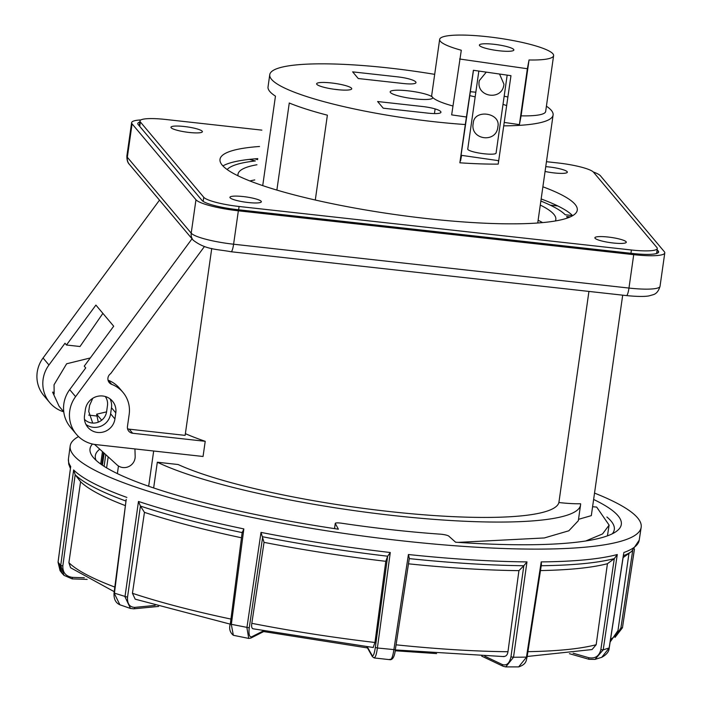 <?xml version="1.0" encoding="UTF-8"?>
<svg xmlns="http://www.w3.org/2000/svg" width="702" height="702" viewBox="0 0 702 702"><rect width="100%" height="100%" fill="white"/><g stroke="black" fill="none" stroke-linecap="round" stroke-linejoin="round"><path stroke-width="1.05" d="M100.693 464.04L102.457 451.64M178.115 464.522A204.229 33.977 8.1 0 0 389.075 511.495A204.229 33.977 8.1 0 0 558.889 502.535A40.874 6.801 8.1 0 0 559.433 502.588A40.874 6.801 8.1 0 0 580.607 503.764A225.228 37.469 -171.9 0 1 580.554 504.984A225.228 37.469 -171.9 0 1 405.405 516.821A225.228 37.469 -171.9 0 1 157.309 462.214L178.115 464.522M185.381 433.66A204.229 33.977 8.1 0 0 205.221 441.304L203.053 456.484L95.841 444.594A31.107 30.16 -40.1 0 1 76.36 434.257A31.107 30.16 -40.1 0 1 69.744 410.854A31.107 30.16 -40.1 0 1 75.588 396.648L192.023 238.794M76.36 434.257L70.463 427.255A31.107 30.16 -40.1 0 1 63.847 403.843A31.107 30.16 -40.1 0 1 69.691 389.636L85.723 367.901L84.249 366.146L113.698 326.219L95.911 305.089L66.462 345.007L80.01 346.516L102.887 313.382M254.773 179.931A160.521 26.702 8.1 0 0 249.842 180.949M238.031 175.816A160.521 26.702 -171.9 0 1 237.987 174.271A160.521 26.702 -171.9 0 1 256.941 164.751M63.768 411.837A31.107 30.16 -40.1 0 1 49.728 402.615A31.107 30.16 -40.1 0 1 43.112 379.212A31.107 30.16 -40.1 0 1 48.956 364.996L64.988 343.26L66.462 345.007M49.728 402.615L43.831 395.603A31.107 30.16 -40.1 0 1 37.215 372.2A31.107 30.16 -40.1 0 1 43.059 357.994L159.494 200.14M204.475 246.472L110.688 373.613A6.221 6.028 139.9 0 0 111.679 384.345A29.238 28.352 -40.1 0 1 122.964 392.357A29.238 28.352 -40.1 0 1 129.177 414.355L127.448 426.509A6.221 6.028 139.9 0 0 132.669 433.257L129.229 429.168L185.135 435.372L211.741 248.464M578.509 519.331L591.321 515.637L622.692 295.173M558.889 502.535L588.934 291.427M458.143 542.374L544.313 537.951L568.831 530.782L578.316 520.735L580.554 504.984M592.585 506.739L596.656 507.072L609.117 525.122L602.553 533.932L585.758 540.979M607.432 535.854L609.099 525.236M153.65 487.951L157.309 462.214M657.967 252.895L658.239 251.026A31.107 5.177 -171.9 0 1 658.625 252.036A31.107 5.177 -171.9 0 1 632.739 253.492L237.373 209.644A31.107 5.177 -171.9 0 1 202.044 200.439L138.171 124.535A31.107 5.177 -171.9 0 1 137.785 123.526A31.107 5.177 -171.9 0 1 139.821 122.051M657.125 249.701L658.239 251.026M593.33 172.008A37.329 6.213 -171.9 0 1 600.438 175.798L664.32 251.702A37.329 6.213 -171.9 0 1 664.785 252.913A37.329 6.213 -171.9 0 1 633.722 254.659L238.355 210.811A37.329 6.213 -171.9 0 1 195.963 199.763L132.081 123.859A37.329 6.213 -171.9 0 1 131.625 122.648A37.329 6.213 -171.9 0 1 140.909 119.919M108.055 380.186A6.221 6.028 139.9 0 0 108.24 380.256A29.238 28.352 -40.1 0 1 119.524 388.276L122.964 392.357M127.545 428.729A6.221 6.028 139.9 0 0 129.229 429.168M205.221 441.304L132.669 433.257M97.008 416.032L88.698 415.11M249.368 159.389L255.361 160.951A172.964 28.773 8.1 0 0 227.15 169.542M257.669 159.617L254.773 158.863M557.853 205.984L551.482 205.282A26.439 4.396 8.1 0 1 550.21 205.133M572.507 215.567L565.198 214.759A172.964 28.773 8.1 0 0 540.856 201.053M542.576 222.604A160.521 26.702 8.1 0 0 538.118 220.261M540.286 205.072A160.521 26.702 -171.9 0 1 555.826 219.507A160.521 26.702 -171.9 0 1 555.352 220.972M567.558 217.989A172.964 28.773 8.1 0 0 566.672 216.514L570.27 216.909M84.521 415.575A15.558 15.075 139.9 0 0 87.829 427.281A15.558 15.075 139.9 0 0 103.843 431.853A15.558 15.075 139.9 0 0 114.935 418.954L115.795 412.873A15.558 15.075 139.9 0 0 112.495 401.175A15.558 15.075 139.9 0 0 96.472 396.604A15.558 15.075 139.9 0 0 85.39 409.503L84.521 415.575M85.96 424.456A15.558 15.075 139.9 0 0 110.609 413.811L111.478 407.739A15.558 15.075 139.9 0 0 110.03 398.859M84.459 419.357A13.066 12.662 139.9 0 0 106.607 411.67L107.467 405.598A13.066 12.662 139.9 0 0 105.256 396.498M117.383 473.604L118.462 465.988M108.178 456.835L106.607 467.874M90.304 357.95L66.637 363.785L54.054 384.74L54.159 394.006L52.589 392.137L59.091 406.274L63.768 411.828M106.572 411.872L96.63 414.198L101.676 420.2M96.63 414.198L98.28 422.165M53.922 392.286L52.589 392.137M92.708 423.069L88.724 411.469L89.593 405.387L92.787 398.271M134.924 448.929L135.17 456.221A10.89 10.556 -40.1 0 1 117.032 464.899L94.533 444.419M102.413 465.224L104.133 453.159M105.756 454.642L104.098 466.33M103.484 452.571L101.746 464.777M263.724 631.572L367.488 647.937L263.715 631.572M62.829 565.97L75.167 474.727L73.64 469.954L60.723 565.426L63.987 575.35L72.148 578.887L72.499 577.386C65.883 576.447 62.662 572.639 62.829 565.97L60.723 565.426L58.073 562.179M78.545 436.583A288.382 47.973 8.1 0 0 70.165 446.051A288.382 47.973 8.1 0 0 73.745 455.352A288.382 47.973 8.1 0 0 374.938 537.609A288.382 47.973 8.1 0 0 641.163 527.316A288.382 47.973 8.1 0 0 637.6 517.874A288.382 47.973 8.1 0 0 594.524 493.094M70.419 468.55L68.708 464.101L68.445 458.897A288.268 47.955 8.1 0 0 70.709 466.47L58.064 562.267L60.056 570.647L61.925 573.095L59.266 563.838M593.62 499.455A268.322 44.638 -171.9 0 1 617.988 515.707A268.322 44.638 -171.9 0 1 616.374 531.388A268.322 44.638 -171.9 0 1 455.58 542.198L448.71 536.065A6.221 1.035 8.1 0 0 440.4 534.178A229.896 38.241 -171.9 0 1 341.795 523.244A6.221 1.035 8.1 0 0 335.266 523.359A6.221 1.035 8.1 0 0 335.293 523.49L338.39 529.203A268.322 44.638 -171.9 0 1 92.831 456.879A268.322 44.638 -171.9 0 1 92.462 444.024M606.879 516.988A262.1 43.603 -171.9 0 1 611.056 521.051A262.1 43.603 -171.9 0 1 614.294 529.624A262.1 43.603 -171.9 0 1 612.311 533.792M623.113 557.563A279.975 46.578 8.1 0 0 624.447 556.66L631.624 551.43A286.442 47.648 8.1 0 1 623.394 555.73M541.216 561.898L541.444 564.355L527.079 657.125C526.14 659.862 526.983 664.224 518.638 666.9L526.439 657.256L541.216 561.898A288.268 47.955 8.1 0 0 617.269 554.536L603.202 649.833L594.998 659.389L601.737 657.318L609.134 648.016L623.525 554.308M617.269 554.536L614.294 558.616L600.842 649.683L603.202 649.833L609.231 647.937C609.073 651.579 606.572 654.703 601.737 657.318M594.998 659.389L589.136 659.31A1.869 0.588 106 0 1 589.013 659.31L594.945 659.406M389.891 659.301C391.462 660.091 392.787 656.932 393.857 649.824L408.424 554.527A288.268 47.955 8.1 0 0 526.974 561.898L513.513 657.256L527.079 657.125M526.974 561.898L523.832 565.724L510.959 656.853L513.513 657.256L505.773 666.9L518.629 666.9M263.548 630.808L251.72 636.784A1.869 1.702 -116.8 0 1 250.833 638.083L248.727 638.416L246.911 627.693L261.012 532.397L264.04 542.365A279.975 46.578 8.1 0 0 385.793 561.31L374.965 642.479L373.166 647.393M264.04 542.365L251.816 623.323C251.334 626.675 251.755 628.466 253.089 628.711M251.72 636.784C249.359 637.319 248.534 634.336 249.245 627.834L262.706 536.767A286.442 47.648 8.1 0 0 387.653 556.212L385.793 561.31M261.012 532.397A288.268 47.955 8.1 0 0 390.286 552.518L377.395 647.999L395.358 649.736C394.656 656.037 393.015 659.371 390.417 659.74L374.201 657.941L372.367 656.624A1.869 1.781 150.7 0 1 372.165 655.528L367.251 646.779M390.286 552.518L387.653 556.212L375.333 647.455L377.395 647.999C376.404 655.177 375.175 658.344 373.71 657.502M155.168 605.414L134.775 607.379A1.869 1.167 -95.5 0 1 133.792 608.818L133.792 608.818A1.869 1.167 -95.5 0 1 133.459 608.774L130.484 608.458L124.974 596.805L138.478 501.447L140.426 506.072L144.454 512.363A279.975 46.578 8.1 0 0 241.479 537.776M114.057 592.909C113.663 598.938 115.611 602.895 119.893 604.791L114.057 592.909L126.211 499.333L114.444 593.155L127.536 597.191L140.426 506.072A286.442 47.648 8.1 0 0 242.164 532.599M119.893 604.791L130.484 608.458L133.792 608.818L158.608 606.423M144.454 512.363L132.441 593.295L135.188 599.175L230.282 624.157M138.478 501.447A288.268 47.955 8.1 0 0 243.84 528.913L242.26 532.625M243.84 528.913L231.327 624.534L233.354 635.292C229.993 632.563 228.931 628.825 230.186 624.087L249.245 627.834M125.983 501.052A286.442 47.648 8.1 0 1 75.167 474.727L80.581 481.73A279.975 46.578 8.1 0 0 125.386 505.624M80.581 481.73L68.893 562.679L70.577 567.742L114.215 591.681M70.709 466.47L70.595 467.365M70.63 466.918L58.047 562.214L60.056 570.647M96.069 460.319A262.1 43.603 -171.9 0 1 95.323 455.765A262.1 43.603 -171.9 0 1 99.772 449.183M634.441 549.052L622.446 627.772L620.901 627.86L632.695 550.614M616.628 634.88L620.901 627.86M541.233 565.724A286.442 47.648 8.1 0 0 614.294 558.616L607.432 563.706L596.173 644.726L592.04 649.552L527.176 656.484M540.487 570.568A279.975 46.578 8.1 0 0 607.432 563.706M408.424 554.527L409.327 558.318L395.331 649.666L409.257 558.608A286.442 47.648 8.1 0 0 523.832 565.724L518.927 570.638L507.967 651.728C507.476 655.08 505.896 656.651 503.246 656.449M408.485 563.82A279.975 46.578 8.1 0 0 518.927 570.638M486.267 72.13L479.308 80.633C475.649 97.367 502.614 101.299 503.939 84.17L499.543 74.035M473.253 123.157C469.594 139.891 496.568 143.822 497.893 126.685C501.035 112.662 474.052 108.74 473.253 123.157M467.743 149.061A14.312 2.378 8.1 0 0 467.743 149.078A14.312 2.378 8.1 0 0 481.511 153.44A14.312 2.378 8.1 0 0 496.068 153.133A14.312 2.378 8.1 0 0 496.077 153.106A14.312 2.378 8.1 0 0 496.077 153.089M465.312 124.535L473.402 70.279L510.968 75.676L498.209 164.119A143.103 23.807 -171.9 0 1 459.863 162.803L465.312 124.535A143.103 23.807 -171.9 0 1 434.029 121.709A143.103 23.807 -171.9 0 1 269.752 74.684L267.988 87.259A143.103 23.807 8.1 0 0 275.456 96.13L262.723 185.618M276.878 190.084L289.268 103.01A143.103 23.807 8.1 0 0 327.378 115.181L315.295 200.026M269.752 74.684A143.103 23.807 -171.9 0 1 388.82 67.989A143.103 23.807 -171.9 0 1 434.678 74.351M333.871 89.215L340.005 89.9M504.317 122.446L519.401 124.614L521.095 115.848A57.555 9.574 8.1 0 0 545.656 111.521L553.606 55.642A57.555 9.574 8.1 0 0 497.981 38.057A57.555 9.574 8.1 0 0 439.654 39.426A57.555 9.574 8.1 0 0 461.302 50.237L451.658 114.882L466.751 117.05M546.41 106.195A143.103 23.807 -171.9 0 1 553.097 115.014A143.103 23.807 -171.9 0 1 503.659 125.86M439.654 39.426L431.704 95.305A57.555 9.574 8.1 0 0 432.414 97.174A57.555 9.574 8.1 0 0 452.922 106.002M507.941 96.981A57.555 9.574 8.1 0 0 504.168 96.253M475.833 92.216A57.555 9.574 8.1 0 0 470.428 91.734M336.978 89.61A17.734 2.948 -171.9 0 1 316.848 84.363A17.734 2.948 -171.9 0 1 331.379 82.959A17.734 2.948 -171.9 0 1 351.518 88.206A17.734 2.948 -171.9 0 1 336.978 89.61M358.257 78.527L352.658 71.867L396.147 76.694C418.348 78.984 424.271 86.013 401.746 83.345L358.257 78.527M377.615 101.527L421.112 106.353C443.313 108.643 449.227 115.672 426.711 113.004L383.222 108.187L377.615 101.527M414.821 98.877A21.464 3.571 -171.9 0 1 390.444 92.524A21.464 3.571 -171.9 0 1 408.037 90.821A21.464 3.571 -171.9 0 1 432.414 97.174A21.464 3.571 -171.9 0 1 414.821 98.877M521.095 115.848L529.045 59.968A57.555 9.574 8.1 0 0 553.606 55.642M519.401 124.614L527.36 68.735L459.617 59.003M469.875 95.656A131.906 21.946 -171.9 0 1 475.166 96.876M503.009 104.396A131.906 21.946 -171.9 0 1 506.712 105.581M473.481 70.288L460.249 160.776A131.906 21.946 8.1 0 0 460.565 160.793L461.609 155.361L498.56 160.67L498.394 161.557A131.906 21.946 8.1 0 0 498.578 161.548M460.249 160.776L459.863 162.803M493.875 44.27A17.418 2.896 -171.9 0 1 513.873 49.991A17.418 2.896 -171.9 0 1 499.385 50.807A17.418 2.896 -171.9 0 1 479.378 45.086A17.418 2.896 -171.9 0 1 493.875 44.27M527.36 68.735L529.045 59.968M572.63 215.698A180.432 30.019 8.1 0 0 541.154 198.956M257.81 158.626A180.432 30.019 8.1 0 0 222.911 165.926M259.538 146.481A180.432 30.019 8.1 0 0 220.007 159.319A180.432 30.019 8.1 0 0 222.244 165.181A180.432 30.019 8.1 0 0 410.819 216.664A180.432 30.019 8.1 0 0 577.263 210.161A180.432 30.019 8.1 0 0 575.026 204.3A180.432 30.019 8.1 0 0 542.883 186.802M202.185 131.195A15.865 2.641 8.1 0 0 185.6 126.667A15.865 2.641 8.1 0 0 170.972 127.237A15.865 2.641 8.1 0 0 171.165 127.755A15.865 2.641 8.1 0 0 187.75 132.283A15.865 2.641 8.1 0 0 202.387 131.713A15.865 2.641 8.1 0 0 202.185 131.195M261.153 201.255A15.865 2.641 8.1 0 0 244.568 196.727A15.865 2.641 8.1 0 0 229.931 197.306A15.865 2.641 8.1 0 0 230.133 197.815A15.865 2.641 8.1 0 0 246.718 202.343A15.865 2.641 8.1 0 0 261.346 201.772A15.865 2.641 8.1 0 0 261.153 201.255M545.068 171.463A15.865 2.641 8.1 0 0 567.339 172.183A15.865 2.641 8.1 0 0 567.137 171.665A15.865 2.641 8.1 0 0 545.752 166.664M626.105 241.734A15.865 2.641 8.1 0 0 609.52 237.206A15.865 2.641 8.1 0 0 594.884 237.776A15.865 2.641 8.1 0 0 595.085 238.294A15.865 2.641 8.1 0 0 611.67 242.813A15.865 2.641 8.1 0 0 626.298 242.243A15.865 2.641 8.1 0 0 626.105 241.734M546.454 161.697L558.187 162.996A31.107 5.177 -171.9 0 1 593.515 172.209L656.905 247.525A31.107 5.177 -171.9 0 1 657.291 248.534A31.107 5.177 -171.9 0 1 631.405 249.991L239.084 206.485A31.107 5.177 -171.9 0 1 203.755 197.271L140.365 121.955A31.107 5.177 -171.9 0 1 139.979 120.946A31.107 5.177 -171.9 0 1 165.865 119.489L261.864 130.133M633.722 254.659L628.966 288.066L233.599 244.217A37.329 6.213 -171.9 0 1 191.207 233.169L127.334 157.266A37.329 6.213 -171.9 0 1 126.869 156.055L131.625 122.648M660.029 286.319A37.329 6.213 -171.9 0 1 628.966 288.066A9.337 1.685 96.3 0 1 626.465 295.586C642.295 297.148 647.806 296.147 649.113 295.858L653.255 294.682C656.405 293.761 658.66 290.97 660.029 286.319L664.785 252.913M238.355 210.811L233.599 244.217A9.337 1.685 96.3 0 1 231.098 251.746L626.465 295.586M195.963 199.763L191.207 233.169A9.337 9.047 139.9 0 0 193.19 240.189C205.853 249.894 216.611 249.043 231.098 251.746M132.081 123.859L127.334 157.266A9.337 9.047 139.9 0 0 129.317 164.286C127.659 162.706 126.843 159.968 126.869 156.055M108.24 380.256L111.679 384.345M43.059 357.994L48.956 364.996M69.691 389.636L75.588 396.648M110.609 413.811L114.935 418.954M115.795 412.873L111.478 407.739M63.987 575.35L72.148 578.887L87.153 579.396M84.319 577.79L72.499 577.386M610.564 639.259A279.975 46.578 8.1 0 0 617.988 630.536L628.974 553.369M251.816 623.323A279.975 46.578 8.1 0 0 374.965 642.479M375.333 647.455C374.324 653.904 373.271 656.598 372.165 655.528M132.441 593.295A279.975 46.578 8.1 0 0 230.844 619.05M134.775 607.379C129.589 607.177 127.176 603.781 127.536 597.191M230.309 623.99L242.234 532.011M68.893 562.679A279.975 46.578 8.1 0 0 114.812 587.074M73.64 469.954A288.268 47.955 8.1 0 0 126.869 497.42M334.564 528.624L335.293 523.49M623.797 552.527A288.268 47.955 8.1 0 0 639.224 540.136L641.163 527.316M527.922 651.667A279.975 46.578 8.1 0 0 596.173 644.726M573.095 653.202L588.873 657.739A1.869 0.588 106 0 0 589.013 659.31L569.445 653.685M600.842 649.683C599.192 656.124 595.199 658.809 588.873 657.739M396.103 644.822A279.975 46.578 8.1 0 0 507.967 651.728M484.74 656.186L502.448 664.592A1.869 1.369 115.4 0 0 503.08 666.259L505.773 666.9M510.959 656.853C509.564 663.276 506.73 665.856 502.448 664.592M630.94 253.29L631.405 249.991M238.61 209.784L239.084 206.485M203.168 201.377L203.755 197.271M139.733 126.395L140.365 121.955M148.666 486.24L153.677 451.009M193.19 240.189L129.317 164.286M435.108 108.933L434.468 113.522M395.191 650.763L436.565 653.588M68.445 458.897L70.165 446.051M366.804 646.726L372.367 656.624M610.143 642.014L617.988 630.536M623.745 553.457L609.231 647.937M252.72 628.738L373.341 647.507M250.833 638.083L264.768 631.037M64.005 575.368L61.925 573.095M334.512 528.615L335.266 523.359M639.224 540.136L631.624 551.43M634.468 549.025L622.446 627.772L615.049 637.407M395.323 649.929L504.08 656.598M481.651 656.08L503.08 666.259M248.727 638.416L233.354 635.292M467.743 149.078L478.843 71.06M496.077 153.106L507.169 75.132M537.732 223.008L553.097 115.014M656.581 253.501L657.291 248.534M139.277 125.86L139.979 120.946"/></g></svg>
